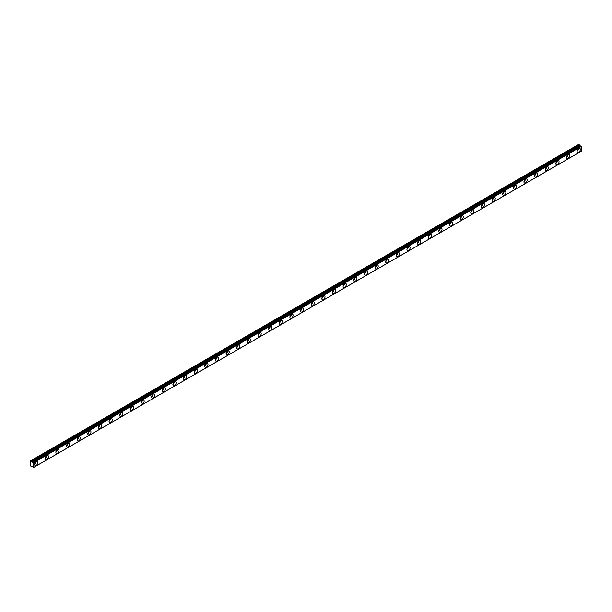 <?xml version="1.0" encoding="UTF-8"?>
<svg xmlns="http://www.w3.org/2000/svg" width="612" height="612" viewBox="0 0 612 612"><rect width="100%" height="100%" fill="white"/><g stroke="black" fill="none" stroke-linecap="round" stroke-linejoin="round"><path stroke-width="0.92" d="M577.782 149.405A1.316 0.757 -60 0 1 577.46 149.955M35.228 462.641A1.316 0.757 -60 0 1 34.907 463.2M45.869 456.506A1.316 0.757 -60 0 1 45.548 457.057M56.503 450.363A1.316 0.757 -60 0 1 56.182 450.914M67.144 444.22A1.316 0.757 -60 0 1 66.823 444.771M77.785 438.077A1.316 0.757 -60 0 1 77.464 438.636M88.419 431.934A1.316 0.757 -60 0 1 88.097 432.493M99.06 425.791A1.316 0.757 -60 0 1 98.739 426.35M109.693 419.648A1.316 0.757 -60 0 1 109.38 420.207M120.335 413.505A1.316 0.757 -60 0 1 120.013 414.064M130.976 407.37A1.316 0.757 -60 0 1 130.654 407.921M141.609 401.227A1.316 0.757 -60 0 1 141.288 401.778M152.25 395.084A1.316 0.757 -60 0 1 151.929 395.635M162.891 388.941A1.316 0.757 -60 0 1 162.57 389.5M173.525 382.798A1.316 0.757 -60 0 1 173.204 383.357M184.166 376.655A1.316 0.757 -60 0 1 183.845 377.214M194.807 370.512A1.316 0.757 -60 0 1 194.486 371.071M205.441 364.37A1.316 0.757 -60 0 1 205.119 364.928M216.082 358.234A1.316 0.757 -60 0 1 215.761 358.785M226.715 352.091A1.316 0.757 -60 0 1 226.402 352.642M237.357 345.948A1.316 0.757 -60 0 1 237.035 346.499M247.998 339.805A1.316 0.757 -60 0 1 247.676 340.364M258.631 333.662A1.316 0.757 -60 0 1 258.31 334.221M269.272 327.519A1.316 0.757 -60 0 1 268.951 328.078M279.913 321.377A1.316 0.757 -60 0 1 279.592 321.935M290.547 315.234A1.316 0.757 -60 0 1 290.226 315.792M301.188 309.098A1.316 0.757 -60 0 1 300.867 309.649M311.822 302.955A1.316 0.757 -60 0 1 311.508 303.506M322.463 296.812A1.316 0.757 -60 0 1 322.142 297.363M333.104 290.669A1.316 0.757 -60 0 1 332.783 291.228M343.737 284.526A1.316 0.757 -60 0 1 343.416 285.085M354.379 278.383A1.316 0.757 -60 0 1 354.057 278.942M365.02 272.241A1.316 0.757 -60 0 1 364.698 272.799M375.653 266.098A1.316 0.757 -60 0 1 375.332 266.656M386.294 259.962A1.316 0.757 -60 0 1 385.973 260.513M396.936 253.819A1.316 0.757 -60 0 1 396.614 254.37M407.569 247.676A1.316 0.757 -60 0 1 407.248 248.227M418.21 241.533A1.316 0.757 -60 0 1 417.889 242.092M428.844 235.391A1.316 0.757 -60 0 1 428.53 235.949M439.485 229.248A1.316 0.757 -60 0 1 439.164 229.806M450.126 223.105A1.316 0.757 -60 0 1 449.805 223.663M460.759 216.962A1.316 0.757 -60 0 1 460.438 217.52M471.401 210.826A1.316 0.757 -60 0 1 471.079 211.377M482.042 204.683A1.316 0.757 -60 0 1 481.721 205.234M492.675 198.54A1.316 0.757 -60 0 1 492.354 199.091M503.316 192.398A1.316 0.757 -60 0 1 502.995 192.956M513.95 186.255A1.316 0.757 -60 0 1 513.636 186.813M524.591 180.112A1.316 0.757 -60 0 1 524.27 180.67M535.232 173.969A1.316 0.757 -60 0 1 534.911 174.527M545.866 167.826A1.316 0.757 -60 0 1 545.544 168.384M556.507 161.69A1.316 0.757 -60 0 1 556.186 162.241M567.148 155.547A1.316 0.757 -60 0 1 566.827 156.098M581.033 146L33.086 462.32A0.75 0.436 60 0 1 32.153 461.777L580.031 145.465L32.153 461.777M580.742 146.13A0.75 0.436 60 0 1 580.031 145.465M578.738 152.166A2.257 1.3 120 0 0 580.214 150.177A2.257 1.3 120 0 0 579.87 148.372A2.257 1.3 120 0 0 578.738 148.487A2.257 1.3 120 0 0 577.269 150.475A2.257 1.3 120 0 0 577.613 152.281A2.257 1.3 120 0 0 578.738 152.166M577.154 151.049A2.257 1.3 120 0 0 578.569 148.594M36.184 465.411A2.257 1.3 120 0 0 37.661 463.422A2.257 1.3 120 0 0 37.317 461.616A2.257 1.3 120 0 0 36.184 461.723A2.257 1.3 120 0 0 34.708 463.712A2.257 1.3 120 0 0 35.06 465.518A2.257 1.3 120 0 0 36.184 465.411M34.601 464.286A2.257 1.3 120 0 0 36.016 461.831M46.826 459.268A2.257 1.3 120 0 0 48.294 457.279A2.257 1.3 120 0 0 47.95 455.473A2.257 1.3 120 0 0 46.826 455.58A2.257 1.3 120 0 0 45.349 457.569A2.257 1.3 120 0 0 45.693 459.382A2.257 1.3 120 0 0 46.826 459.268M45.234 458.143A2.257 1.3 120 0 0 46.657 455.688M57.459 453.125A2.257 1.3 120 0 0 58.936 451.136A2.257 1.3 120 0 0 58.591 449.33A2.257 1.3 120 0 0 57.459 449.438A2.257 1.3 120 0 0 55.99 451.427A2.257 1.3 120 0 0 56.335 453.24A2.257 1.3 120 0 0 57.459 453.125M55.876 452.008A2.257 1.3 120 0 0 57.291 449.545M68.1 446.982A2.257 1.3 120 0 0 69.577 444.993A2.257 1.3 120 0 0 69.225 443.187A2.257 1.3 120 0 0 68.1 443.302A2.257 1.3 120 0 0 66.624 445.284A2.257 1.3 120 0 0 66.968 447.097A2.257 1.3 120 0 0 68.1 446.982M66.517 445.865A2.257 1.3 120 0 0 67.932 443.409M78.741 440.839A2.257 1.3 120 0 0 80.21 438.85A2.257 1.3 120 0 0 79.866 437.044A2.257 1.3 120 0 0 78.741 437.159A2.257 1.3 120 0 0 77.265 439.148A2.257 1.3 120 0 0 77.609 440.954A2.257 1.3 120 0 0 78.741 440.839M77.15 439.722A2.257 1.3 120 0 0 78.573 437.266M89.375 434.704A2.257 1.3 120 0 0 90.851 432.715A2.257 1.3 120 0 0 90.507 430.902A2.257 1.3 120 0 0 89.375 431.016A2.257 1.3 120 0 0 87.906 433.005A2.257 1.3 120 0 0 88.25 434.811A2.257 1.3 120 0 0 89.375 434.704M87.791 433.579A2.257 1.3 120 0 0 89.207 431.123M100.016 428.561A2.257 1.3 120 0 0 101.493 426.572A2.257 1.3 120 0 0 101.141 424.759A2.257 1.3 120 0 0 100.016 424.873A2.257 1.3 120 0 0 98.54 426.862A2.257 1.3 120 0 0 98.884 428.668A2.257 1.3 120 0 0 100.016 428.561M98.425 427.436A2.257 1.3 120 0 0 99.848 424.98M110.657 422.418A2.257 1.3 120 0 0 112.126 420.429A2.257 1.3 120 0 0 111.782 418.616A2.257 1.3 120 0 0 110.657 418.73A2.257 1.3 120 0 0 109.181 420.719A2.257 1.3 120 0 0 109.525 422.525A2.257 1.3 120 0 0 110.657 422.418M109.066 421.293A2.257 1.3 120 0 0 110.481 418.838M121.291 416.275A2.257 1.3 120 0 0 122.767 414.286A2.257 1.3 120 0 0 122.423 412.48A2.257 1.3 120 0 0 121.291 412.587A2.257 1.3 120 0 0 119.814 414.576A2.257 1.3 120 0 0 120.166 416.382A2.257 1.3 120 0 0 121.291 416.275M119.707 415.15A2.257 1.3 120 0 0 121.122 412.695M131.932 410.132A2.257 1.3 120 0 0 133.401 408.143A2.257 1.3 120 0 0 133.056 406.337A2.257 1.3 120 0 0 131.932 406.444A2.257 1.3 120 0 0 130.455 408.433A2.257 1.3 120 0 0 130.8 410.247A2.257 1.3 120 0 0 131.932 410.132M130.341 409.007A2.257 1.3 120 0 0 131.764 406.552M142.565 403.989A2.257 1.3 120 0 0 144.042 402A2.257 1.3 120 0 0 143.698 400.194A2.257 1.3 120 0 0 142.565 400.302A2.257 1.3 120 0 0 141.097 402.291A2.257 1.3 120 0 0 141.441 404.104A2.257 1.3 120 0 0 142.565 403.989M140.982 402.872A2.257 1.3 120 0 0 142.397 400.409M153.207 397.846A2.257 1.3 120 0 0 154.683 395.857A2.257 1.3 120 0 0 154.339 394.052A2.257 1.3 120 0 0 153.207 394.166A2.257 1.3 120 0 0 151.73 396.148A2.257 1.3 120 0 0 152.082 397.961A2.257 1.3 120 0 0 153.207 397.846M151.623 396.729A2.257 1.3 120 0 0 153.038 394.273M163.848 391.703A2.257 1.3 120 0 0 165.316 389.714A2.257 1.3 120 0 0 164.972 387.909A2.257 1.3 120 0 0 163.848 388.023A2.257 1.3 120 0 0 162.371 390.012A2.257 1.3 120 0 0 162.715 391.818A2.257 1.3 120 0 0 163.848 391.703M162.256 390.586A2.257 1.3 120 0 0 163.679 388.13M174.481 385.568A2.257 1.3 120 0 0 175.958 383.579A2.257 1.3 120 0 0 175.613 381.766A2.257 1.3 120 0 0 174.481 381.88A2.257 1.3 120 0 0 173.012 383.869A2.257 1.3 120 0 0 173.357 385.675A2.257 1.3 120 0 0 174.481 385.568M172.898 384.443A2.257 1.3 120 0 0 174.313 381.987M185.122 379.425A2.257 1.3 120 0 0 186.599 377.436A2.257 1.3 120 0 0 186.247 375.623A2.257 1.3 120 0 0 185.122 375.737A2.257 1.3 120 0 0 183.646 377.726A2.257 1.3 120 0 0 183.99 379.532A2.257 1.3 120 0 0 185.122 379.425M183.539 378.3A2.257 1.3 120 0 0 184.954 375.845M195.764 373.282A2.257 1.3 120 0 0 197.232 371.293A2.257 1.3 120 0 0 196.888 369.48A2.257 1.3 120 0 0 195.764 369.594A2.257 1.3 120 0 0 194.287 371.583A2.257 1.3 120 0 0 194.631 373.389A2.257 1.3 120 0 0 195.764 373.282M194.172 372.157A2.257 1.3 120 0 0 195.595 369.702M206.397 367.139A2.257 1.3 120 0 0 207.873 365.15A2.257 1.3 120 0 0 207.529 363.344A2.257 1.3 120 0 0 206.397 363.452A2.257 1.3 120 0 0 204.921 365.44A2.257 1.3 120 0 0 205.272 367.246A2.257 1.3 120 0 0 206.397 367.139M204.813 366.014A2.257 1.3 120 0 0 206.229 363.559M217.038 360.996A2.257 1.3 120 0 0 218.515 359.007A2.257 1.3 120 0 0 218.163 357.201A2.257 1.3 120 0 0 217.038 357.309A2.257 1.3 120 0 0 215.562 359.298A2.257 1.3 120 0 0 215.906 361.111A2.257 1.3 120 0 0 217.038 360.996M215.447 359.871A2.257 1.3 120 0 0 216.87 357.416M227.672 354.853A2.257 1.3 120 0 0 229.148 352.864A2.257 1.3 120 0 0 228.804 351.058A2.257 1.3 120 0 0 227.672 351.166A2.257 1.3 120 0 0 226.203 353.155A2.257 1.3 120 0 0 226.547 354.968A2.257 1.3 120 0 0 227.672 354.853M226.088 353.736A2.257 1.3 120 0 0 227.503 351.273M238.313 348.71A2.257 1.3 120 0 0 239.789 346.721A2.257 1.3 120 0 0 239.445 344.916A2.257 1.3 120 0 0 238.313 345.03A2.257 1.3 120 0 0 236.836 347.012A2.257 1.3 120 0 0 237.188 348.825A2.257 1.3 120 0 0 238.313 348.71M236.729 347.593A2.257 1.3 120 0 0 238.145 345.137M248.954 342.567A2.257 1.3 120 0 0 250.423 340.578A2.257 1.3 120 0 0 250.078 338.773A2.257 1.3 120 0 0 248.954 338.887A2.257 1.3 120 0 0 247.477 340.876A2.257 1.3 120 0 0 247.822 342.682A2.257 1.3 120 0 0 248.954 342.567M247.363 341.45A2.257 1.3 120 0 0 248.786 338.994M259.587 336.432A2.257 1.3 120 0 0 261.064 334.443A2.257 1.3 120 0 0 260.72 332.63A2.257 1.3 120 0 0 259.587 332.744A2.257 1.3 120 0 0 258.119 334.733A2.257 1.3 120 0 0 258.463 336.539A2.257 1.3 120 0 0 259.587 336.432M258.004 335.307A2.257 1.3 120 0 0 259.419 332.852M270.229 330.289A2.257 1.3 120 0 0 271.705 328.3A2.257 1.3 120 0 0 271.353 326.487A2.257 1.3 120 0 0 270.229 326.601A2.257 1.3 120 0 0 268.752 328.59A2.257 1.3 120 0 0 269.104 330.396A2.257 1.3 120 0 0 270.229 330.289M268.645 329.164A2.257 1.3 120 0 0 270.06 326.709M280.87 324.146A2.257 1.3 120 0 0 282.339 322.157A2.257 1.3 120 0 0 281.994 320.344A2.257 1.3 120 0 0 280.87 320.459A2.257 1.3 120 0 0 279.393 322.447A2.257 1.3 120 0 0 279.738 324.253A2.257 1.3 120 0 0 280.87 324.146M279.279 323.021A2.257 1.3 120 0 0 280.701 320.566M291.503 318.003A2.257 1.3 120 0 0 292.98 316.014A2.257 1.3 120 0 0 292.635 314.208A2.257 1.3 120 0 0 291.503 314.316A2.257 1.3 120 0 0 290.034 316.305A2.257 1.3 120 0 0 290.379 318.118A2.257 1.3 120 0 0 291.503 318.003M289.92 316.878A2.257 1.3 120 0 0 291.335 314.423M302.144 311.86A2.257 1.3 120 0 0 303.621 309.871A2.257 1.3 120 0 0 303.269 308.065A2.257 1.3 120 0 0 302.144 308.173A2.257 1.3 120 0 0 300.668 310.162A2.257 1.3 120 0 0 301.012 311.975A2.257 1.3 120 0 0 302.144 311.86M300.553 310.735A2.257 1.3 120 0 0 301.976 308.28M312.786 305.717A2.257 1.3 120 0 0 314.254 303.728A2.257 1.3 120 0 0 313.91 301.923A2.257 1.3 120 0 0 312.786 302.03A2.257 1.3 120 0 0 311.309 304.019A2.257 1.3 120 0 0 311.653 305.832A2.257 1.3 120 0 0 312.786 305.717M311.194 304.6A2.257 1.3 120 0 0 312.617 302.137M323.419 299.574A2.257 1.3 120 0 0 324.895 297.585A2.257 1.3 120 0 0 324.551 295.78A2.257 1.3 120 0 0 323.419 295.894A2.257 1.3 120 0 0 321.943 297.876A2.257 1.3 120 0 0 322.295 299.689A2.257 1.3 120 0 0 323.419 299.574M321.836 298.457A2.257 1.3 120 0 0 323.251 296.001M334.06 293.431A2.257 1.3 120 0 0 335.537 291.442A2.257 1.3 120 0 0 335.185 289.637A2.257 1.3 120 0 0 334.06 289.751A2.257 1.3 120 0 0 332.584 291.74A2.257 1.3 120 0 0 332.928 293.546A2.257 1.3 120 0 0 334.06 293.431M332.469 292.314A2.257 1.3 120 0 0 333.892 289.858M344.694 287.296A2.257 1.3 120 0 0 346.17 285.307A2.257 1.3 120 0 0 345.826 283.494A2.257 1.3 120 0 0 344.694 283.608A2.257 1.3 120 0 0 343.225 285.597A2.257 1.3 120 0 0 343.569 287.403A2.257 1.3 120 0 0 344.694 287.296M343.11 286.171A2.257 1.3 120 0 0 344.525 283.716M355.335 281.153A2.257 1.3 120 0 0 356.811 279.164A2.257 1.3 120 0 0 356.467 277.351A2.257 1.3 120 0 0 355.335 277.466A2.257 1.3 120 0 0 353.858 279.454A2.257 1.3 120 0 0 354.21 281.26A2.257 1.3 120 0 0 355.335 281.153M353.751 280.028A2.257 1.3 120 0 0 355.167 277.573M365.976 275.01A2.257 1.3 120 0 0 367.445 273.021A2.257 1.3 120 0 0 367.101 271.208A2.257 1.3 120 0 0 365.976 271.323A2.257 1.3 120 0 0 364.5 273.312A2.257 1.3 120 0 0 364.844 275.117A2.257 1.3 120 0 0 365.976 275.01M364.385 273.885A2.257 1.3 120 0 0 365.808 271.43M376.61 268.867A2.257 1.3 120 0 0 378.086 266.878A2.257 1.3 120 0 0 377.742 265.072A2.257 1.3 120 0 0 376.61 265.18A2.257 1.3 120 0 0 375.141 267.169A2.257 1.3 120 0 0 375.485 268.982A2.257 1.3 120 0 0 376.61 268.867M375.026 267.742A2.257 1.3 120 0 0 376.441 265.287M387.251 262.724A2.257 1.3 120 0 0 388.727 260.735A2.257 1.3 120 0 0 388.375 258.93A2.257 1.3 120 0 0 387.251 259.037A2.257 1.3 120 0 0 385.774 261.026A2.257 1.3 120 0 0 386.118 262.839A2.257 1.3 120 0 0 387.251 262.724M385.667 261.599A2.257 1.3 120 0 0 387.082 259.144M397.892 256.581A2.257 1.3 120 0 0 399.361 254.592A2.257 1.3 120 0 0 399.016 252.787A2.257 1.3 120 0 0 397.892 252.894A2.257 1.3 120 0 0 396.415 254.883A2.257 1.3 120 0 0 396.76 256.696A2.257 1.3 120 0 0 397.892 256.581M396.301 255.464A2.257 1.3 120 0 0 397.724 253.001M408.525 250.438A2.257 1.3 120 0 0 410.002 248.449A2.257 1.3 120 0 0 409.658 246.644A2.257 1.3 120 0 0 408.525 246.758A2.257 1.3 120 0 0 407.057 248.74A2.257 1.3 120 0 0 407.401 250.553A2.257 1.3 120 0 0 408.525 250.438M406.942 249.321A2.257 1.3 120 0 0 408.357 246.865M419.166 244.295A2.257 1.3 120 0 0 420.643 242.306A2.257 1.3 120 0 0 420.291 240.501A2.257 1.3 120 0 0 419.166 240.615A2.257 1.3 120 0 0 417.69 242.604A2.257 1.3 120 0 0 418.034 244.41A2.257 1.3 120 0 0 419.166 244.295M417.575 243.178A2.257 1.3 120 0 0 418.998 240.723M429.8 238.16A2.257 1.3 120 0 0 431.276 236.171A2.257 1.3 120 0 0 430.932 234.358A2.257 1.3 120 0 0 429.8 234.472A2.257 1.3 120 0 0 428.331 236.462A2.257 1.3 120 0 0 428.675 238.267A2.257 1.3 120 0 0 429.8 238.16M428.216 237.035A2.257 1.3 120 0 0 429.632 234.58M440.441 232.017A2.257 1.3 120 0 0 441.918 230.028A2.257 1.3 120 0 0 441.573 228.215A2.257 1.3 120 0 0 440.441 228.33A2.257 1.3 120 0 0 438.965 230.319A2.257 1.3 120 0 0 439.317 232.124A2.257 1.3 120 0 0 440.441 232.017M438.858 230.892A2.257 1.3 120 0 0 440.273 228.437M451.082 225.874A2.257 1.3 120 0 0 452.551 223.885A2.257 1.3 120 0 0 452.207 222.072A2.257 1.3 120 0 0 451.082 222.187A2.257 1.3 120 0 0 449.606 224.176A2.257 1.3 120 0 0 449.95 225.981A2.257 1.3 120 0 0 451.082 225.874M449.491 224.749A2.257 1.3 120 0 0 450.914 222.294M461.716 219.731A2.257 1.3 120 0 0 463.192 217.742A2.257 1.3 120 0 0 462.848 215.937A2.257 1.3 120 0 0 461.716 216.044A2.257 1.3 120 0 0 460.247 218.033A2.257 1.3 120 0 0 460.591 219.846A2.257 1.3 120 0 0 461.716 219.731M460.132 218.606A2.257 1.3 120 0 0 461.547 216.151M472.357 213.588A2.257 1.3 120 0 0 473.833 211.599A2.257 1.3 120 0 0 473.489 209.794A2.257 1.3 120 0 0 472.357 209.901A2.257 1.3 120 0 0 470.88 211.89A2.257 1.3 120 0 0 471.232 213.703A2.257 1.3 120 0 0 472.357 213.588M470.773 212.463A2.257 1.3 120 0 0 472.189 210.008M482.998 207.445A2.257 1.3 120 0 0 484.467 205.456A2.257 1.3 120 0 0 484.123 203.651A2.257 1.3 120 0 0 482.998 203.758A2.257 1.3 120 0 0 481.522 205.747A2.257 1.3 120 0 0 481.866 207.56A2.257 1.3 120 0 0 482.998 207.445M481.407 206.328A2.257 1.3 120 0 0 482.83 203.865M493.632 201.302A2.257 1.3 120 0 0 495.108 199.313A2.257 1.3 120 0 0 494.764 197.508A2.257 1.3 120 0 0 493.632 197.622A2.257 1.3 120 0 0 492.163 199.611A2.257 1.3 120 0 0 492.507 201.417A2.257 1.3 120 0 0 493.632 201.302M492.048 200.185A2.257 1.3 120 0 0 493.463 197.73M504.273 195.159A2.257 1.3 120 0 0 505.749 193.17A2.257 1.3 120 0 0 505.397 191.365A2.257 1.3 120 0 0 504.273 191.48A2.257 1.3 120 0 0 502.796 193.469A2.257 1.3 120 0 0 503.141 195.274A2.257 1.3 120 0 0 504.273 195.159M502.682 194.042A2.257 1.3 120 0 0 504.104 191.587M514.914 189.024A2.257 1.3 120 0 0 516.383 187.035A2.257 1.3 120 0 0 516.038 185.222A2.257 1.3 120 0 0 514.914 185.337A2.257 1.3 120 0 0 513.437 187.326A2.257 1.3 120 0 0 513.782 189.131A2.257 1.3 120 0 0 514.914 189.024M513.323 187.899A2.257 1.3 120 0 0 514.746 185.444M525.547 182.881A2.257 1.3 120 0 0 527.024 180.892A2.257 1.3 120 0 0 526.68 179.079A2.257 1.3 120 0 0 525.547 179.194A2.257 1.3 120 0 0 524.071 181.183A2.257 1.3 120 0 0 524.423 182.988A2.257 1.3 120 0 0 525.547 182.881M523.964 181.756A2.257 1.3 120 0 0 525.379 179.301M536.188 176.738A2.257 1.3 120 0 0 537.665 174.749A2.257 1.3 120 0 0 537.313 172.936A2.257 1.3 120 0 0 536.188 173.051A2.257 1.3 120 0 0 534.712 175.04A2.257 1.3 120 0 0 535.056 176.845A2.257 1.3 120 0 0 536.188 176.738M534.597 175.613A2.257 1.3 120 0 0 536.02 173.158M546.822 170.595A2.257 1.3 120 0 0 548.298 168.606A2.257 1.3 120 0 0 547.954 166.801A2.257 1.3 120 0 0 546.822 166.908A2.257 1.3 120 0 0 545.353 168.897A2.257 1.3 120 0 0 545.697 170.71A2.257 1.3 120 0 0 546.822 170.595M545.238 169.47A2.257 1.3 120 0 0 546.654 167.015M557.463 164.452A2.257 1.3 120 0 0 558.94 162.463A2.257 1.3 120 0 0 558.595 160.658A2.257 1.3 120 0 0 557.463 160.765A2.257 1.3 120 0 0 555.987 162.754A2.257 1.3 120 0 0 556.339 164.567A2.257 1.3 120 0 0 557.463 164.452M555.88 163.328A2.257 1.3 120 0 0 557.295 160.872M568.104 158.309A2.257 1.3 120 0 0 569.573 156.32A2.257 1.3 120 0 0 569.229 154.515A2.257 1.3 120 0 0 568.104 154.622A2.257 1.3 120 0 0 566.628 156.611A2.257 1.3 120 0 0 566.972 158.424A2.257 1.3 120 0 0 568.104 158.309M566.513 157.192A2.257 1.3 120 0 0 567.936 154.729M30.761 460.744L578.631 144.432L579.327 144.83L31.449 461.142L30.6 460.836L30.6 465.992L32.153 466.841A0.75 0.436 60 0 1 33.086 467.384L33.522 467.499L33.431 462.534L581.186 146.084M32.084 461.693L31.549 461.234L579.419 144.922L579.962 145.381M580.979 145.993L33.117 462.297M581.308 146.222L581.308 151.256L33.431 467.568L581.308 151.256M33.522 462.71L581.4 146.398M581.4 151.187L33.522 467.499M31.77 461.509L579.648 145.197M579.549 145.105L31.671 461.417"/></g></svg>
